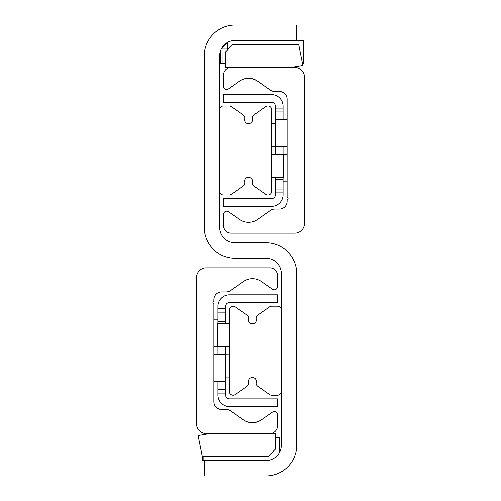 <?xml version="1.0" encoding="UTF-8"?>
<svg xmlns="http://www.w3.org/2000/svg" width="501" height="501" viewBox="0 0 501 501"><rect width="100%" height="100%" fill="white"/><g stroke="black" fill="none" stroke-linecap="round" stroke-linejoin="round"><path stroke-width="0.75" d="M296.749 25.05L296.749 40.468L235.082 40.468A15.418 15.418 0 0 0 219.67 55.88L219.67 227.379A15.418 15.418 0 0 0 235.082 242.791L265.918 242.791A30.83 30.83 0 0 1 296.749 273.621L296.749 445.12A30.83 30.83 0 0 1 265.918 475.95L204.251 475.95L204.251 460.532L265.918 460.532A15.418 15.418 0 0 0 281.33 445.12L281.33 273.621A15.418 15.418 0 0 0 265.918 258.209L235.082 258.209A30.83 30.83 0 0 1 204.251 227.379L204.251 55.88A30.83 30.83 0 0 1 235.082 25.05L296.749 25.05M219.883 409.279L228.525 409.824M217.24 408.121L218.586 408.86M230.654 410.864L243.586 419.919A15.418 15.418 0 0 0 261.272 419.919L272.325 412.179A3.275 3.275 0 0 1 277.479 414.866L277.479 425.85A7.709 7.709 0 0 1 269.77 433.559L206.18 433.559A9.632 9.632 0 0 1 196.549 423.921L196.549 277.479A9.632 9.632 0 0 1 206.18 267.841L269.77 267.841A7.709 7.709 0 0 1 277.479 275.55L277.479 286.534A3.275 3.275 0 0 1 272.325 289.221L261.272 281.481A15.418 15.418 0 0 0 243.586 281.481L230.654 290.536A7.709 7.709 0 0 1 226.233 291.926L221.599 291.926A7.709 7.709 0 0 0 213.889 299.636L213.889 301.101A0.576 0.576 0 0 1 213.526 301.633A0.964 0.964 0 0 0 213.526 303.418A0.576 0.576 0 0 1 213.889 303.957L213.889 401.764A7.709 7.709 0 0 0 221.599 409.474L226.233 409.474A7.709 7.709 0 0 1 230.654 410.864L231.23 411.271M260 420.721L257.865 421.717M259.211 421.134L254.852 422.518L251.039 422.644L247.569 421.923M247.425 421.873L244.839 420.708M216.263 407.326L216.789 407.789M221.599 409.474L226.233 409.474M260.52 420.414L256.925 422.036L253.85 422.644L247.889 422.024L244.738 420.652M244.62 420.589L246.185 421.391M285.125 94.075L282.777 92.309L279.401 91.526L282.777 92.309L285.125 94.075L282.357 92.115M273.327 91.395L279.401 91.526L274.767 91.526A7.709 7.709 0 0 1 270.346 90.136L257.414 81.081A15.418 15.418 0 0 0 239.728 81.081L228.675 88.821A3.275 3.275 0 0 1 223.521 86.134L223.521 75.15A7.709 7.709 0 0 1 231.23 67.441L294.82 67.441A9.632 9.632 0 0 1 304.451 77.079L304.451 223.521A9.632 9.632 0 0 1 294.82 233.159L231.23 233.159A7.709 7.709 0 0 1 223.521 225.45L223.521 214.466A3.275 3.275 0 0 1 228.675 211.779L239.728 219.519A15.418 15.418 0 0 0 257.414 219.519L270.346 210.464A7.709 7.709 0 0 1 274.767 209.074L279.401 209.074A7.709 7.709 0 0 0 287.111 201.364L287.111 199.899A0.576 0.576 0 0 1 287.474 199.367A0.964 0.964 0 0 0 287.474 197.582A0.576 0.576 0 0 1 287.111 197.043L287.111 99.236A7.709 7.709 0 0 0 279.401 91.526L272.475 91.176M256.261 80.348L253.111 78.976L249.874 78.344L244.075 78.964L241.131 80.204L243.135 79.283M243.035 79.321L246.148 78.482L249.961 78.356L252.028 78.682L256.38 80.41M253.575 79.127L256.161 80.292M270.346 90.136L269.77 89.729M250.744 323.533L254.107 323.533L251.565 323.821M251.734 377.547L254.107 377.867L250.744 377.867M281.33 391.356A3.851 3.851 0 0 1 277.479 395.214L271.699 395.214A3.851 3.851 0 0 1 269.488 394.512L257.714 386.271A3.851 3.851 0 0 1 256.174 382.225A3.851 3.851 0 0 0 252.429 377.485A3.851 3.851 0 0 0 248.678 382.225A3.851 3.851 0 0 1 247.137 386.271L235.37 394.512A3.851 3.851 0 0 1 229.301 391.356L229.301 310.044A3.851 3.851 0 0 1 235.37 306.888L247.137 315.129A3.851 3.851 0 0 1 248.678 319.175A3.851 3.851 0 0 0 252.429 323.915A3.851 3.851 0 0 0 256.174 319.175A3.851 3.851 0 0 1 257.714 315.129L269.488 306.888A3.851 3.851 0 0 1 271.699 306.186L277.479 306.186A3.851 3.851 0 0 1 281.33 310.044M247.882 177.341L250.25 177.661L246.893 177.661M246.893 123.321L250.256 123.321L247.713 123.609M219.67 109.832A3.851 3.851 0 0 1 223.521 105.98L229.301 105.98A3.851 3.851 0 0 1 231.512 106.675L243.286 114.917A3.851 3.851 0 0 1 244.826 118.962A3.851 3.851 0 0 0 248.571 123.709A3.851 3.851 0 0 0 252.322 118.962A3.851 3.851 0 0 1 253.863 114.917L265.63 106.675A3.851 3.851 0 0 1 271.699 109.832L271.699 191.15A3.851 3.851 0 0 1 265.63 194.307L253.863 186.065A3.851 3.851 0 0 1 252.322 182.02A3.851 3.851 0 0 0 248.571 177.279A3.851 3.851 0 0 0 244.826 182.02A3.851 3.851 0 0 1 243.286 186.065L231.512 194.307A3.851 3.851 0 0 1 229.301 195.002L223.521 195.002A3.851 3.851 0 0 1 219.67 191.15L219.67 109.832M202.711 456.68L202.711 460.532L203.869 460.532L203.869 456.68M233.159 44.32L225.45 52.029L225.45 67.441L290.968 67.441L302.529 65.518L302.529 63.589L298.671 44.32L233.159 44.32M267.841 456.68L275.55 448.971L275.55 433.559L210.032 433.559L198.471 435.482L198.471 437.411L202.329 456.68L267.841 456.68M279.401 452.585L279.401 437.411L275.55 437.411M203.869 460.532L204.251 460.532M287.111 119.47L275.55 119.47L275.55 146.449L287.111 146.449M213.889 381.53L225.45 381.53L225.45 354.551L213.889 354.551M283.065 108.103L275.356 108.103L275.356 111.955L283.065 111.955L283.065 106.174A11.561 11.561 0 0 0 271.504 94.614L223.333 94.614L223.333 102.317L231.036 102.317L231.036 94.614M283.065 111.955L283.065 119.47M283.065 146.449L283.065 154.54M283.065 177.661L283.065 189.034L275.356 189.034L275.356 192.885L283.065 192.885L283.065 189.034M231.036 206.374L231.036 198.665L223.333 198.665L223.333 206.374L271.504 206.374A11.561 11.561 0 0 0 283.065 194.814L283.065 192.885M231.036 198.665L271.504 198.665A3.851 3.851 0 0 0 275.356 194.814L275.356 192.885M231.036 102.317L271.504 102.317A3.851 3.851 0 0 1 275.356 106.174L275.356 108.103M275.356 154.54L275.356 111.955M275.356 189.034L275.356 177.661M225.644 312.161L225.644 308.309L217.935 308.309L217.935 312.161L225.644 312.161L225.644 323.533M269.964 294.82L269.964 302.529L277.667 302.529L277.667 294.82L229.496 294.82A11.561 11.561 0 0 0 217.935 306.38L217.935 308.309M217.935 393.091L225.644 393.091L225.644 389.239L217.935 389.239L217.935 395.02A11.561 11.561 0 0 0 229.496 406.58L277.667 406.58L277.667 398.871L269.964 398.871L269.964 406.58M217.935 389.239L217.935 381.53M217.935 354.551L217.935 346.654M217.935 323.533L217.935 312.161M269.964 398.871L229.496 398.871A3.851 3.851 0 0 1 225.644 395.02L225.644 393.091M269.964 302.529L229.496 302.529A3.851 3.851 0 0 0 225.644 306.38L225.644 308.309M225.644 346.654L225.644 389.239M229.301 323.533L217.741 323.533L217.741 346.654L229.301 346.654M271.699 177.661L283.259 177.661L283.259 154.54L271.699 154.54M271.699 146.449L275.356 146.449M271.699 123.321L275.356 123.321M229.301 377.867L225.644 377.867M229.301 354.746L225.644 354.746M220.052 52.48L220.052 63.589L222.087 63.589L222.087 48.171L227.316 48.171M220.534 50.801L220.534 63.589M227.316 42.942L222.087 48.171M222.087 63.589L225.45 63.589M296.749 40.468L303.237 40.468L303.237 63.589L302.529 63.589M227.316 42.566L227.316 50.163M227.798 42.297L227.798 49.68M275.356 179.396L283.065 179.396M225.644 321.799L217.935 321.799M287.111 154.151L283.065 154.151M287.111 181.13L283.065 181.13M213.889 346.849L217.935 346.849M213.889 319.87L217.935 319.87"/></g></svg>

